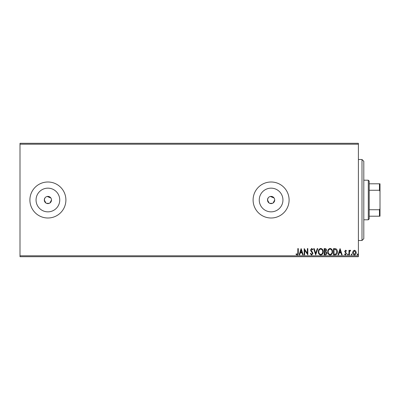 <?xml version="1.0" encoding="UTF-8"?>
<svg xmlns="http://www.w3.org/2000/svg" width="400" height="400" viewBox="0 0 400 400"><rect width="100%" height="100%" fill="white"/><g stroke="black" fill="none" stroke-linecap="round" stroke-linejoin="round"><path stroke-width="0.6" d="M44.91 198L44.3 200A3.6 3.6 0 0 0 47.9 203.6A3.6 3.6 0 0 0 51.5 200A3.6 3.6 0 0 0 47.9 196.4A3.6 3.6 0 0 0 44.3 200L45.9 202.995M46.52 203.325L49.275 203.325M49.895 202.995L51.5 200M268.11 198L267.5 200A3.6 3.6 0 0 0 271.1 203.6A3.6 3.6 0 0 0 274.7 200A3.6 3.6 0 0 0 271.1 196.4A3.6 3.6 0 0 0 267.5 200L269.1 202.995M269.72 203.325L272.475 203.325M273.095 202.995L274.7 200M36.055 200A11.845 11.845 0 0 0 47.9 211.845A11.845 11.845 0 0 0 59.745 200A11.845 11.845 0 0 0 47.9 188.155A11.845 11.845 0 0 0 36.055 200M259.255 200A11.845 11.845 0 0 0 271.1 211.845A11.845 11.845 0 0 0 282.945 200A11.845 11.845 0 0 0 271.1 188.155A11.845 11.845 0 0 0 259.255 200M253.1 200A18 18 0 0 0 271.1 218A18 18 0 0 0 289.1 200A18 18 0 0 0 271.1 182A18 18 0 0 0 253.1 200M29.9 200A18 18 0 0 0 47.9 218A18 18 0 0 0 65.9 200A18 18 0 0 0 47.9 182A18 18 0 0 0 29.9 200M20 255.8L358.4 255.8L358.4 256.7L20 256.7L20 143.3L358.4 143.3L358.4 144.2L20 144.2M353.135 250.98L354.445 250.215L355.75 250.975L356.22 252.61C356.23 253.915 355.64 254.705 354.445 254.98C353.245 254.71 352.655 253.92 352.665 252.61L353.135 250.98M348.95 254.9L348.95 250.295L349.435 250.295L349.435 250.975L350.28 250.215L350.645 250.375L350.415 250.865L349.51 251.775L349.435 254.9L348.95 254.9M345.59 250.215L346.525 250.87L346.245 251.265L345.62 250.78L345.155 251.4L346.525 253.65L345.505 254.98L344.51 254.355L344.785 253.93L345.45 254.415L346.04 253.675L344.67 251.425L345.59 250.215M334.985 254.9L333.525 254.9L333.525 248.6L335.975 248.825C337 249.535 337.475 250.535 337.4 251.83C337.47 253.65 336.67 254.67 334.985 254.9M324.155 254.9L324.155 248.6L325.045 248.6C326.005 248.65 326.485 249.17 326.495 250.16L325.905 251.5L326.9 253.11C326.895 254.15 326.4 254.75 325.415 254.9L324.155 254.9M315.675 254.9L313.655 248.6L314.18 248.6L315.715 253.38L317.245 248.6L317.775 248.6L315.675 254.9M304.69 254.9L304.205 254.9L304.205 248.6L307.355 253.3L307.355 248.6L307.84 248.6L307.84 254.9L304.69 250.215L304.69 254.9M297.825 252.79L297.825 248.6L298.31 248.6L298.31 252.855C298.5 254 298.115 254.735 297.155 255.06L295.965 254.335L296.21 253.85L297.15 254.415L297.825 252.79M358.4 255.8L358.4 144.2M301.135 248.6L303.235 254.9L302.705 254.9L302.06 252.88L300.29 252.88L299.645 254.9L299.115 254.9L301.135 248.6M311.68 255.06L310.26 253.685L310.655 253.365L311.64 254.415L312.525 253.35L310.835 250.87L310.585 249.91L311.71 248.44L312.925 249.505L312.55 249.89L311.705 249.085L311.07 249.88L313.01 253.355L311.68 255.06M318.34 251.78C318.305 249.98 319.1 248.865 320.73 248.44C322.4 248.825 323.215 249.93 323.185 251.745C323.215 253.545 322.41 254.65 320.77 255.06C319.125 254.665 318.315 253.57 318.34 251.78M327.71 251.78C327.67 249.98 328.47 248.865 330.1 248.44C331.77 248.825 332.585 249.93 332.555 251.745C332.585 253.545 331.78 254.65 330.14 255.06C328.495 254.665 327.685 253.57 327.71 251.78M340.065 248.6L342.165 254.9L341.64 254.9L340.99 252.88L339.22 252.88L338.575 254.9L338.045 254.9L340.065 248.6M347.415 254.455L347.82 253.93L348.225 254.455L347.82 254.98L347.415 254.455M351.13 254.455L351.535 253.93L351.94 254.455L351.535 254.98L351.13 254.455M357.19 254.455L357.59 253.93L357.995 254.455L357.59 254.98L357.19 254.455M50.895 198L47.195 196.47M274.095 198L270.395 196.47M301.855 252.235L301.175 250.12L300.495 252.235L301.855 252.235M322.7 251.745C322.725 250.305 322.075 249.42 320.755 249.085C319.435 249.435 318.795 250.33 318.825 251.775C318.8 253.21 319.445 254.09 320.755 254.415C322.08 254.09 322.73 253.2 322.7 251.745M325.14 249.245L324.64 249.245L324.64 251.265L326.01 250.17L325.14 249.245M324.885 251.91L324.64 254.255L325.19 254.255L326.415 253.11L325.655 251.985L324.885 251.91M332.07 251.745C332.09 250.305 331.445 249.42 330.12 249.085C328.805 249.435 328.165 250.33 328.19 251.775C328.17 253.21 328.815 254.09 330.12 254.415C331.45 254.09 332.1 253.2 332.07 251.745M334.01 249.245L334.01 254.255L335.825 254.095L336.915 251.83L335.72 249.425L334.01 249.245M340.785 252.235L340.105 250.12L339.43 252.235L340.785 252.235M355.735 252.615L354.44 250.78L353.15 252.615L354.44 254.415L355.735 252.615M362 159.5L363.8 161.3L363.8 238.7L362 240.5L362 159.5L358.4 159.5M368.3 180.2L369.2 181.1L369.2 218.9L368.3 219.8L368.3 180.2L363.8 180.2M369.2 183.8L380 183.8L380 216.2L379.46 216.2L379.46 209.735L380 208.64M369.2 209.735L379.46 209.735M380 191.36L379.46 190.265L379.46 183.8M369.2 190.265L379.46 190.265M369.2 216.2L379.46 216.2M362 240.5L358.4 240.5M368.3 219.8L363.8 219.8"/></g></svg>
